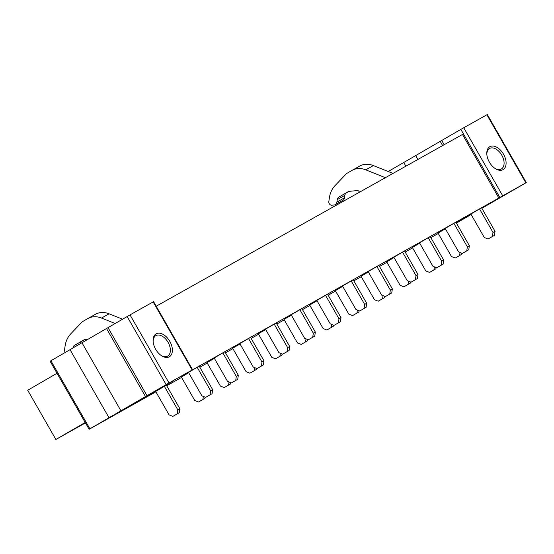 <?xml version="1.0" encoding="UTF-8"?>
<svg xmlns="http://www.w3.org/2000/svg" width="554" height="554" viewBox="0 0 554 554"><rect width="100%" height="100%" fill="white"/><g stroke="black" fill="none" stroke-linecap="round" stroke-linejoin="round"><path stroke-width="0.83" d="M50.899 360.751L89.887 428.824L89.104 429.295L50.116 361.215L130.017 314.894L153.597 301.674L192.584 369.753L190.832 370.778L498.87 198.027L462.465 134.456L156.2 306.217M85.198 422.48L55.885 439.474L85.441 422.903M55.885 439.474L27.7 390.265L57.014 373.264M172.675 381.311L134.684 403.34L172.675 381.311M89.104 429.295L155.896 391.837M166.712 385.771L181.567 377.44M199.807 367.212L207.238 363.043M225.478 352.815L232.909 348.653M251.149 338.425L258.579 334.256M276.82 324.028L284.25 319.859M302.491 309.631L309.921 305.462M328.162 295.234L335.592 291.065M353.833 280.836L361.263 276.668M379.497 266.439L386.927 262.271M405.168 252.042L412.598 247.873M470.962 214.211L456.226 222.756M65.344 352.372A2.832 2.244 60.7 0 1 64.548 349.782L65.116 345.904A28.358 22.402 -119.3 0 1 70.697 333.896L81.895 322.158A5.672 4.48 60.7 0 1 82.691 321.528L87.698 318.626A21.931 17.333 -119.3 0 1 87.864 318.529A21.931 17.333 -119.3 0 1 101.493 318.051L115.128 323.501M88.141 339.256L84.395 339.602L74.575 345.301A4.723 3.733 60.7 0 0 72.983 347.822L72.955 347.981M72.983 347.822L80.552 343.646M80.559 343.577A4.723 3.733 60.7 0 1 82.158 341.049L84.693 339.574M101.493 318.051L109.069 313.806L122.559 319.194M109.069 313.806A21.931 17.333 -119.3 0 0 95.447 314.277A21.931 17.333 -119.3 0 0 95.281 314.374M359.477 192.217L359.137 191.622A1.891 1.496 60.7 0 0 357.399 190.569L348.674 191.393L338.861 197.086A4.723 3.733 60.7 0 0 337.261 199.613L336.901 202.085A4.723 3.733 60.7 0 1 335.267 204.634A4.723 3.733 60.7 0 1 334.055 205.008L331.853 205.209A2.832 2.244 60.7 0 1 328.827 201.566L329.401 197.688A28.358 22.402 -119.3 0 1 334.983 185.687L346.174 173.942A5.672 4.48 60.7 0 1 346.977 173.312L351.984 170.41A21.931 17.333 -119.3 0 1 352.15 170.313A21.931 17.333 -119.3 0 1 365.772 169.843L385.397 177.682M337.261 199.613L344.844 195.361L344.477 197.833A4.723 3.733 60.7 0 1 342.843 200.382L335.267 204.634M344.844 195.361A4.723 3.733 60.7 0 1 346.437 192.834L348.972 191.365M365.772 169.843L373.354 165.591L392.98 173.43M373.354 165.591A21.931 17.333 -119.3 0 0 359.726 166.068A21.931 17.333 -119.3 0 0 359.56 166.158M136.173 402.142L148.43 395.175L136.173 402.142M130.017 314.894L169.012 382.966L147.004 395.701L108.016 327.629M192.584 369.753L169.012 382.966M89.887 428.824L147.004 395.701M70.026 349.657L109.013 417.737M106.555 328.577L145.543 396.657M81.999 342.815L120.987 410.895M155.653 349.276A13.234 8.109 -120.1 0 1 153.098 341.243A13.234 8.109 -120.1 0 1 158.866 333.162A13.234 8.109 -120.1 0 1 169.801 341.34A13.234 8.109 -120.1 0 1 171.318 354.768A13.234 8.109 -120.1 0 1 161.477 355.689A13.234 8.109 -120.1 0 1 155.653 349.276M161.048 355.398A11.814 7.244 59.9 0 0 167.689 356.097A11.814 7.244 59.9 0 0 168.077 342.33A11.814 7.244 59.9 0 0 155.833 335.655A11.814 7.244 59.9 0 0 153.139 341.756M471.08 214.426L466.974 216.718L471.025 214.329M526.3 182.598L499.84 197.466L460.852 129.387L487.312 114.526L526.3 182.598L481.855 208.283M456.441 223.124L471.129 214.509M460.852 129.387L388.195 171.518M415.715 155.66L417.889 159.462M403.741 162.509L405.86 166.207M440.264 141.422L442.646 145.577M441.732 140.474L444.163 144.726M499.84 197.466L498.87 198.027M456.267 222.833L471.004 214.287M438.269 233.483L430.839 237.645M503.517 154.192A13.234 8.109 -120.1 0 1 505.026 167.62A13.234 8.109 -120.1 0 1 495.193 168.541A13.234 8.109 -120.1 0 1 489.369 162.128A13.234 8.109 -120.1 0 1 486.814 154.088A13.234 8.109 -120.1 0 1 492.575 146.014A13.234 8.109 -120.1 0 1 503.517 154.192M486.855 154.608A11.814 7.244 -120.1 0 1 489.549 148.5A11.814 7.244 -120.1 0 1 501.792 155.182A11.814 7.244 -120.1 0 1 501.398 168.942A11.814 7.244 -120.1 0 1 494.764 168.25M231.357 382.959L227.59 381.457L214.142 357.974L222.867 352.919L224.889 351.783L238.331 375.266L237.735 379.296L231.357 382.959L237.735 379.296M205.686 397.356L201.919 395.854L188.471 372.371L197.196 367.316L199.218 366.18L212.66 389.663L212.071 393.693L205.686 397.356L212.071 393.693M257.028 368.562L253.261 367.06L239.813 343.577L248.538 338.522L250.56 337.386L264.002 360.869L263.406 364.899L257.028 368.562L263.406 364.899M282.699 354.165L278.932 352.663L265.484 329.187L274.209 324.125L276.224 322.989L289.673 346.472L289.077 350.502L282.699 354.165L289.077 350.502M308.363 339.768L304.603 338.265L291.155 314.79L299.873 309.728L301.895 308.599L315.344 332.075L314.748 336.105L308.363 339.768L314.748 336.105M334.034 325.371L330.274 323.868L316.826 300.393L325.544 295.33L327.566 294.202L341.015 317.677L340.419 321.715L334.034 325.371L340.419 321.715M359.705 310.981L355.938 309.471L342.497 285.996L351.215 280.94L353.237 279.805L366.686 303.28L366.09 307.318L359.705 310.981L366.09 307.318M385.376 296.584L381.609 295.081L368.168 271.599L376.886 266.543L378.908 265.408L392.357 288.883L391.761 292.921L385.376 296.584L391.761 292.921M411.047 282.187L407.28 280.684L393.832 257.201L402.557 252.146L404.579 251.01L418.028 274.493L417.432 278.524L411.047 282.187L417.432 278.524M436.718 267.79L432.951 266.287L419.503 242.804L428.228 237.749L430.25 236.613L443.699 260.096L443.103 264.126L436.718 267.79L443.103 264.126M462.389 253.393L458.622 251.89L445.174 228.407L453.899 223.352L455.921 222.216L469.363 245.699L468.767 249.729L462.389 253.393L468.767 249.729M488.06 238.996L484.293 237.493L470.845 214.017L479.57 208.955L481.592 207.819L495.034 231.302L494.438 235.332L488.06 238.996L494.438 235.332M172.862 416.386L169.095 414.884L155.653 391.408L164.372 386.346L166.394 385.217L179.842 408.693L179.247 412.73L172.862 416.386L179.247 412.73M205.098 397.121L204.918 398.333L198.533 401.996L194.766 400.487L181.324 377.011L188.685 372.738M230.762 382.724L230.589 383.936L224.204 387.599L220.437 386.096L206.988 362.614L214.356 358.348M256.433 368.327L256.26 369.539L249.875 373.202L246.108 371.699L232.659 348.217L240.027 343.951M282.104 353.93L281.924 355.142L275.546 358.805L271.779 357.302L258.33 333.82L265.691 329.554M307.775 339.533L307.595 340.745L301.217 344.408L297.45 342.905L284.001 319.423L291.362 315.157M333.446 325.136L333.266 326.348L326.888 330.011L323.12 328.508L309.672 305.032L317.033 300.76M359.117 310.739L358.937 311.95L352.552 315.614L348.791 314.111L335.343 290.635L342.704 286.363M384.788 296.348L384.608 297.553L378.223 301.217L374.462 299.714L361.014 276.238L368.375 271.966M410.459 281.951L410.279 283.163L403.894 286.827L400.126 285.317L386.685 261.841L394.046 257.568M436.13 267.554L435.95 268.766L429.565 272.429L425.797 270.92L412.356 247.444L419.717 243.178M461.801 253.157L461.62 254.369L455.236 258.032L451.468 256.53L438.027 233.047L445.388 228.781M212.66 389.663L210.645 390.792L197.196 367.316M210.645 390.792L210.049 394.829M238.331 375.266L236.309 376.395L222.867 352.919M236.309 376.395L235.72 380.432M264.002 360.869L261.98 361.997L248.538 338.522M261.98 361.997L261.384 366.035M289.673 346.472L287.651 347.607L274.209 324.125M287.651 347.607L287.055 351.638M315.344 332.075L313.322 333.21L299.873 309.728M313.322 333.21L312.726 337.241M341.015 317.677L338.993 318.813L325.544 295.33M338.993 318.813L338.397 322.844M366.686 303.28L364.664 304.416L351.215 280.94M364.664 304.416L364.068 308.446M392.357 288.883L390.335 290.019L376.886 266.543M390.335 290.019L389.739 294.049M418.028 274.493L416.006 275.622L402.557 252.146M416.006 275.622L415.41 279.659M443.699 260.096L441.676 261.225L428.228 237.749M441.676 261.225L441.081 265.262M469.363 245.699L467.347 246.828L453.899 223.352M467.347 246.828L466.752 250.865M495.034 231.302L493.012 232.438L479.57 208.955M493.012 232.438L492.416 236.468M179.842 408.693L177.82 409.828L164.372 386.346M177.82 409.828L177.225 413.859M198.533 401.996L204.918 398.333M203.346 396.422L202.896 399.462M224.204 387.599L230.589 383.936M229.017 382.025L228.567 385.065M249.875 373.202L256.26 369.539M254.688 367.627L254.238 370.674M275.546 358.805L281.924 355.142M280.352 353.23L279.909 356.277M301.217 344.408L307.595 340.745M306.023 338.833L305.573 341.88M326.888 330.011L333.266 326.348M331.694 324.436L331.244 327.483M352.552 315.614L358.937 311.95M357.365 310.046L356.914 313.086M378.223 301.217L384.608 297.553M383.036 295.649L382.585 298.689M403.894 286.827L410.279 283.163M408.707 281.252L408.256 284.292M429.565 272.429L435.95 268.766M434.378 266.855L433.927 269.895M455.236 258.032L461.62 254.369M460.049 252.458L459.598 255.505M74.575 345.301L82.158 341.049M336.901 202.085L344.477 197.833M338.861 197.086L346.437 192.834M127.143 316.535L166.131 384.614M153.16 301.909L192.155 369.989M525.864 182.841L486.876 114.761M502.72 195.818L463.733 127.739M95.447 314.277L87.864 318.529M359.726 166.068L352.15 170.313"/></g></svg>
